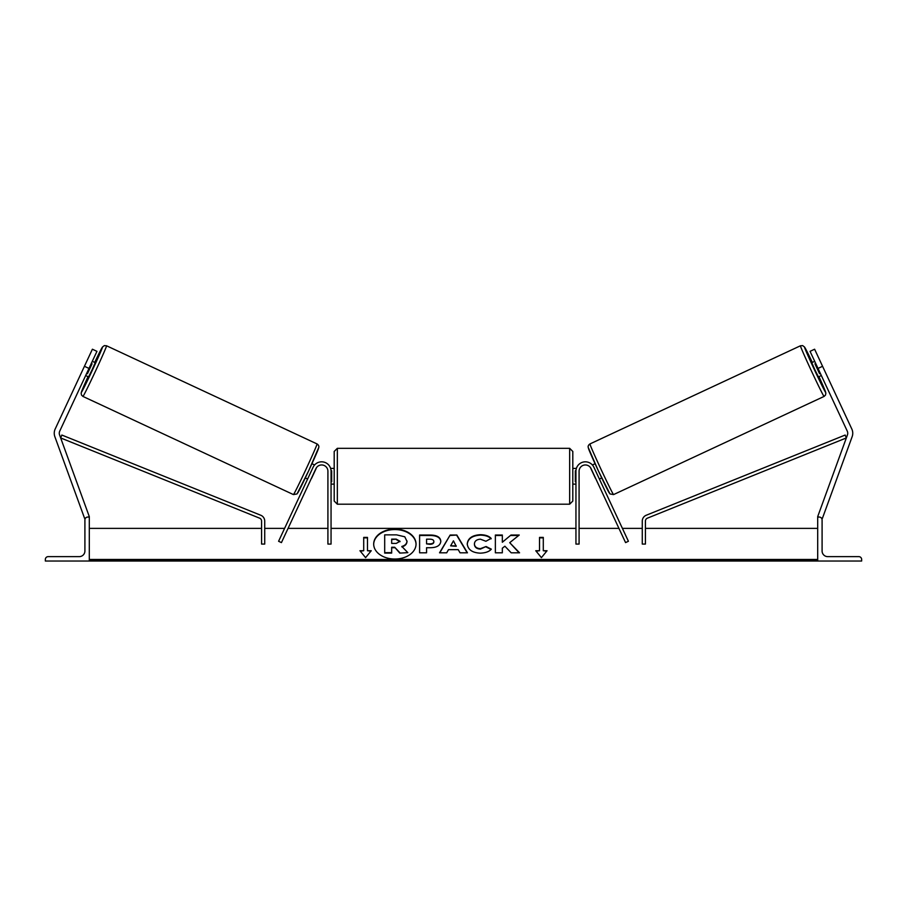 <?xml version="1.0" encoding="UTF-8"?>
<svg xmlns="http://www.w3.org/2000/svg" width="907" height="907" viewBox="0 0 907 907"><rect width="100%" height="100%" fill="white"/><g stroke="black" fill="none" stroke-linecap="round" stroke-linejoin="round"><path stroke-width="1.36" d="M315.942 468.579L281.431 542.601L278.585 541.275L313.096 467.252A9.421 9.421 0 0 1 331.055 471.232L331.055 544.075L327.915 544.075L327.915 471.232A6.281 6.281 0 0 0 315.942 468.579M45.35 561.025L89.305 561.025L89.305 517.069L87.73 517.069A2.823 2.823 0 0 0 84.907 519.904L84.907 550.98A5.646 5.646 0 0 1 79.26 556.637L48.173 556.637A2.823 2.823 0 0 0 45.35 559.46L45.35 561.025M334.195 476.254L334.195 451.459L337.336 448.319L337.336 504.201L334.195 501.061L334.195 476.254M572.805 451.459L572.805 501.061L569.664 504.201L569.664 448.319L572.805 451.459M331.044 470.812L331.679 470.812L331.679 481.708L331.055 481.708M575.956 470.812L575.321 470.812L575.321 481.708L575.945 481.708M88.977 368.412L84.43 366.292L92.389 349.218L96.947 351.349L59.737 431.12A5.023 5.023 0 0 0 59.579 434.963L89.305 516.639L88.126 517.069M84.43 366.292L55.191 429A10.045 10.045 0 0 0 54.851 436.675L84.589 518.362L85.677 517.965M82.934 396.427L81.494 395.067L81.131 393.105L88.047 376.643A24.806 0.612 -65 0 0 81.415 392.255A24.806 0.612 -65 0 0 92.457 370.033A24.806 0.612 -65 0 0 102.378 347.29A24.806 0.612 -65 0 0 94.679 362.415L102.446 347.041L104.339 345.601L106.55 345.782A27.947 0.692 115 0 1 95.371 371.394A27.947 0.692 115 0 1 82.934 396.427L293.426 494.587A27.947 0.692 -65 0 0 305.863 469.554A27.947 0.692 -65 0 0 317.053 443.931C318.425 444.883 319.026 445.995 318.845 447.253L308.629 470.869L297.02 493.941L293.426 494.587M106.55 345.782L317.053 443.931M92.299 361.303L95.212 362.664L92.072 369.852L88.58 376.893L85.666 375.532M92.049 363.832L87.446 373.707L92.049 363.832L91.29 363.48M86.675 373.355L87.446 373.707M81.392 372.811L87.469 359.773M305.296 477.944L307.609 479.021M311.475 478.17L310.455 480.347M308.629 476.844L313.232 466.98M316.078 468.307L316.554 467.547M311.929 463.715L314.604 464.962M311.6 478.238L316.203 468.363M818.023 368.412L822.57 366.292L814.611 349.218L810.053 351.349L847.263 431.12A5.023 5.023 0 0 1 847.421 434.963L817.695 516.639L818.874 517.069M822.57 366.292L851.809 429A10.045 10.045 0 0 1 852.149 436.675L822.411 518.362L821.323 517.965M824.066 396.427L825.506 395.067L825.869 393.105L818.953 376.643A24.806 0.612 -115 0 1 825.585 392.255A24.806 0.612 -115 0 1 814.543 370.033A24.806 0.612 -115 0 1 804.622 347.29A24.806 0.612 -115 0 1 812.321 362.415L804.554 347.041L802.661 345.601L800.45 345.782A27.947 0.692 65 0 0 811.629 371.394A27.947 0.692 65 0 0 824.066 396.427L613.574 494.587A27.947 0.692 -115 0 1 601.137 469.554A27.947 0.692 -115 0 1 589.947 443.931C588.575 444.883 587.974 445.995 588.155 447.253L598.371 470.869L609.98 493.941L613.574 494.587M800.45 345.782L589.947 443.931M814.701 361.303L811.788 362.664L814.928 369.852L818.42 376.893L821.334 375.532M825.608 372.811L819.531 359.773M820.325 373.355L819.554 373.707L814.951 363.832L819.554 373.707M814.951 363.832L815.71 363.48M601.704 477.944L599.391 479.021M595.071 463.715L592.396 464.962M590.446 467.547L590.922 468.307M598.371 476.844L593.768 466.98M596.545 480.347L595.525 478.17M595.4 478.238L590.797 468.363M861.65 561.025L817.695 561.025L817.695 517.069L819.27 517.069A2.823 2.823 0 0 1 822.093 519.904L822.093 550.98A5.646 5.646 0 0 0 827.74 556.637L858.827 556.637A2.823 2.823 0 0 1 861.65 559.46L861.65 561.025M591.058 468.579L625.569 542.601L628.415 541.275L593.904 467.252A9.421 9.421 0 0 0 575.945 471.232L575.945 544.075L579.085 544.075L579.085 471.232A6.281 6.281 0 0 1 591.058 468.579M261.579 521.072L261.579 544.075L264.719 544.075L264.719 521.072A6.281 6.281 0 0 0 260.785 515.255L61.835 435.043L60.667 437.945L259.617 518.169A3.14 3.14 0 0 1 261.579 521.072M645.421 521.072L645.421 544.075L642.281 544.075L642.281 521.072A6.281 6.281 0 0 1 646.215 515.255L845.165 435.043L846.333 437.945L647.383 518.169A3.14 3.14 0 0 0 645.421 521.072M416.041 544.291A21.178 14.977 0 0 0 394.862 529.541A21.178 14.977 0 0 0 373.684 544.291M394.862 529.087A21.178 14.977 0 0 0 373.684 544.064A21.178 14.977 0 0 0 394.862 559.041A21.178 14.977 0 0 0 416.041 544.064A21.178 14.977 0 0 0 394.862 529.087M817.695 528.373L645.421 528.373M642.281 528.373L622.406 528.373M618.937 528.373L579.085 528.373M575.945 528.373L331.055 528.373M327.915 528.373L288.063 528.373M284.594 528.373L264.719 528.373M261.579 528.373L89.305 528.373M817.695 559.46L89.305 559.46M367.471 550.73L367.471 537.409L363.707 537.409L363.707 550.73L359.943 550.73L365.589 557.646L371.246 550.73L367.471 550.73L370.884 551.173M491.322 549.154C489.213 551.637 485.506 552.975 480.2 553.157C472.298 552.748 467.978 549.687 467.241 543.973L467.241 543.928C467.853 538.259 472.264 535.175 480.483 534.688C485.494 534.835 489.043 536.071 491.14 538.395L485.903 541.264L480.415 539.177C476.663 539.45 474.656 541.014 474.418 543.871L474.418 543.928C474.656 546.842 476.663 548.418 480.415 548.667L486.084 546.513L491.322 549.154M458.228 549.653L448.489 549.653L446.72 552.805L439.544 552.805L450.167 535.028L456.833 535.028L467.456 552.805L460.042 552.805L458.228 549.653M440.802 541.286L440.802 541.332C440.326 545.561 436.732 547.692 430.009 547.726L426.562 547.726L426.562 552.805L419.601 552.805L419.601 535.039L430.36 535.039C437.027 535.153 440.507 537.239 440.802 541.286M510.981 535.039L502.331 542.25L502.331 535.039L495.369 535.039L495.369 552.805L502.331 552.805L502.331 548.213L504.882 546.207L511.197 552.805L519.552 552.805L509.723 542.681L519.235 535.039L510.981 535.039L502.331 542.25M535.754 550.73L539.529 550.73L539.529 537.409L543.293 537.409L543.293 550.73L547.057 550.73L541.411 557.646L535.754 550.73M89.305 561.025L817.695 561.025M399.794 553.1L407.844 552.658L399.794 553.1L394.715 547.261L391.665 547.261L391.665 553.1L384.693 553.1L384.693 534.858L396.586 534.858L404.783 536.785L407.016 541.422C406.858 544.143 405.134 545.957 401.835 546.898M394.715 547.703L391.665 547.703M391.665 552.658L384.693 552.658M399.794 552.658L394.715 547.261M407.016 540.98C406.858 543.701 405.134 545.515 401.835 546.445L407.844 552.658M439.804 552.805L450.167 535.028M450.167 535.47L456.833 535.028M456.833 535.47L467.196 552.805M450.632 545.844L456.232 546.286L453.443 540.833L450.632 545.844L456.232 545.844M426.562 548.168L426.562 552.805M419.601 552.805L419.601 535.493L430.36 535.493C437.027 535.606 440.507 537.681 440.802 541.728M426.562 543.871L429.861 544.313C432.424 544.245 433.75 543.474 433.841 542.012L433.841 541.513C433.761 539.971 432.424 539.2 429.827 539.177L426.562 539.177L426.562 543.871L429.861 543.871C432.424 543.803 433.75 543.032 433.841 541.57M467.241 544.37C467.853 538.701 472.264 535.618 480.483 535.13C485.494 535.277 489.043 536.513 491.14 538.837M486.084 546.513L480.415 549.109C476.663 548.86 474.656 547.284 474.418 544.37L474.418 543.928M486.084 546.955L491.016 549.438M519.121 552.805L509.723 542.681M502.331 552.805L502.331 548.656M502.331 535.493L495.369 535.493L495.369 552.805M518.679 535.493L510.981 535.493M536.116 551.173L539.529 550.73M539.529 537.851L543.293 537.851M546.694 551.173L543.293 550.73M360.306 551.173L363.707 550.73M367.471 537.851L363.707 537.851M396.234 539.132L391.665 539.132L391.665 543.395L396.268 543.395L400.01 541.286L396.234 539.132L391.665 539.574L391.665 543.395M400.01 541.683L396.234 539.574M318.561 448.103A24.806 0.612 115 0 1 308.641 470.846A24.806 0.612 115 0 1 297.598 493.068M588.439 448.103A24.806 0.612 65 0 0 598.359 470.846A24.806 0.612 65 0 0 609.402 493.068M817.695 560.571L89.305 560.571M569.664 448.319L337.336 448.319M334.195 468.409L330.624 468.409M572.805 468.409L576.376 468.409M575.945 484.111L572.805 484.111M334.195 484.111L331.055 484.111M569.664 504.201L337.336 504.201"/></g></svg>
